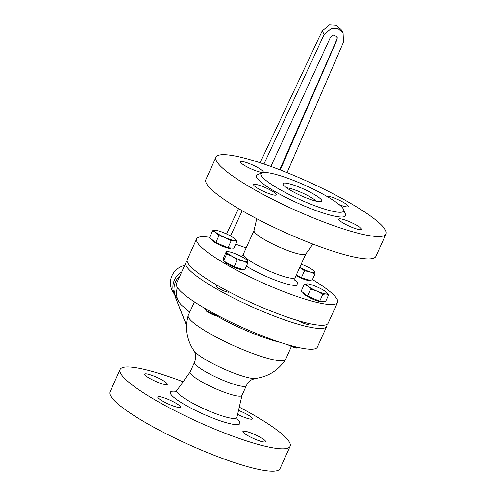 <?xml version="1.0" encoding="UTF-8"?>
<svg xmlns="http://www.w3.org/2000/svg" width="496" height="496" viewBox="0 0 496 496"><rect width="100%" height="100%" fill="white"/><g stroke="black" fill="none" stroke-linecap="round" stroke-linejoin="round"><path stroke-width="0.74" d="M238.514 410.415A12.437 2.083 -155.7 0 1 252.346 418.32A12.437 2.083 -155.7 0 1 252.445 418.884A12.437 2.083 -155.7 0 1 237.603 414.402M265.465 441.118A12.437 2.083 -155.7 0 1 265.565 441.682A12.437 2.083 -155.7 0 1 254.671 439.034A12.437 2.083 -155.7 0 1 242.997 432.01A12.437 2.083 -155.7 0 1 242.897 431.446A12.437 2.083 -155.7 0 1 253.791 434.093A12.437 2.083 -155.7 0 1 265.465 441.118M180.352 406.608A12.437 2.083 -155.7 0 1 180.451 407.173A12.437 2.083 -155.7 0 1 169.558 404.525A12.437 2.083 -155.7 0 1 157.883 397.501A12.437 2.083 -155.7 0 1 157.778 396.936A12.437 2.083 -155.7 0 1 168.677 399.584A12.437 2.083 -155.7 0 1 180.352 406.608M167.233 383.811A12.437 2.083 -155.7 0 1 167.332 384.375A12.437 2.083 -155.7 0 1 156.438 381.728A12.437 2.083 -155.7 0 1 144.764 374.703A12.437 2.083 -155.7 0 1 144.665 374.139A12.437 2.083 -155.7 0 1 155.558 376.786A12.437 2.083 -155.7 0 1 167.233 383.811M216.733 285.026L216.213 286.18A7.105 1.19 24.3 0 0 216.268 286.502A7.105 1.19 24.3 0 0 222.94 290.52A7.105 1.19 24.3 0 0 229.164 292.032A7.105 1.19 24.3 0 0 229.177 291.877M298.251 320.664A7.105 1.19 24.3 0 0 304.823 323.671A7.105 1.19 24.3 0 0 308.605 324.235A7.105 1.19 24.3 0 0 308.549 323.913M177.444 287.568A17.769 17.062 150.1 0 0 178.678 301.475A17.769 17.062 150.1 0 0 182.255 305.784L189.732 312.164M179.967 275.795A17.769 17.062 150.1 0 0 175.553 281.809A17.769 17.062 150.1 0 0 176.204 297.178L178.678 301.475M190.365 373.29A28.427 4.762 -155.7 0 1 190.135 372.006L194.544 362.235A28.427 4.762 -155.7 0 0 194.773 363.525A28.427 4.762 -155.7 0 0 221.458 379.583A28.427 4.762 -155.7 0 0 246.363 385.634L241.955 395.399A28.427 4.762 -155.7 0 1 217.05 389.348A28.427 4.762 -155.7 0 1 190.365 373.29M239.27 407.142A93.273 15.63 -155.7 0 1 289.373 442.072A93.273 15.63 -155.7 0 1 290.123 446.295A93.273 15.63 -155.7 0 1 208.413 426.436A93.273 15.63 -155.7 0 1 120.857 373.748A93.273 15.63 -155.7 0 1 120.1 369.526A93.273 15.63 -155.7 0 1 183.105 381.784M290.123 446.295L280.035 468.646A93.273 15.63 -155.7 0 1 198.319 448.787A93.273 15.63 -155.7 0 1 110.763 396.099A93.273 15.63 -155.7 0 1 110.013 391.877L120.1 369.526M326.802 324.483A77.283 12.952 -155.7 0 1 326.728 326.374A77.283 12.952 -155.7 0 1 259.024 309.919A77.283 12.952 -155.7 0 1 186.477 266.265A77.283 12.952 -155.7 0 1 185.851 262.768A77.283 12.952 -155.7 0 1 187.221 261.46M326.728 326.374L317.353 347.126A77.283 12.952 -155.7 0 1 249.649 330.677A77.283 12.952 -155.7 0 1 177.103 287.017A77.283 12.952 -155.7 0 1 176.483 283.52L185.851 262.768M291.4 346.468L285.696 359.302A53.438 8.959 -155.7 0 1 285.591 359.501A53.438 8.959 -155.7 0 1 238.297 347.684A53.438 8.959 -155.7 0 1 188.709 317.75A53.438 8.959 -155.7 0 1 188.207 315.53A53.438 8.959 -155.7 0 1 188.282 315.32L194.438 301.909M339.252 204.674A12.437 2.083 24.3 0 0 348.31 206.565A12.437 2.083 24.3 0 0 335.246 198.443A12.437 2.083 24.3 0 0 326.263 196.013M250.133 163.934A12.437 2.083 24.3 0 0 240.529 161.826A12.437 2.083 24.3 0 0 253.592 169.954A12.437 2.083 24.3 0 0 263.196 172.062A12.437 2.083 24.3 0 0 250.133 163.934M263.246 186.732A12.437 2.083 24.3 0 0 253.642 184.624A12.437 2.083 24.3 0 0 266.712 192.752A12.437 2.083 24.3 0 0 276.315 194.86A12.437 2.083 24.3 0 0 263.246 186.732M348.359 221.241A12.437 2.083 24.3 0 0 338.756 219.133A12.437 2.083 24.3 0 0 351.825 227.255A12.437 2.083 24.3 0 0 361.429 229.369A12.437 2.083 24.3 0 0 348.359 221.241M308.729 203.366A45.303 7.595 24.3 0 0 343.641 209.597A45.303 7.595 24.3 0 0 296.112 181.443A45.303 7.595 24.3 0 0 262.26 172.856A45.303 7.595 24.3 0 0 308.729 203.366M262.26 172.856L257.666 174.511A48.856 8.19 24.3 0 0 307.78 207.415A48.856 8.19 24.3 0 0 345.433 214.142L343.641 209.597M305.387 197.563A21.322 3.571 -155.7 0 1 283.024 184.314A21.322 3.571 -155.7 0 1 299.454 187.246A21.322 3.571 -155.7 0 1 321.315 201.599A21.322 3.571 -155.7 0 1 305.387 197.563M316.299 201.202A17.769 2.976 24.3 0 0 298.505 191.295A17.769 2.976 24.3 0 0 286.638 187.81M209.659 237.311A77.283 12.952 24.3 0 0 196.664 238.818L187.296 259.575A77.283 12.952 24.3 0 0 268.491 310.074A77.283 12.952 24.3 0 0 328.166 323.181L337.54 302.43A77.283 12.952 24.3 0 0 312.455 279.552M196.664 238.818A77.283 12.952 24.3 0 0 277.859 289.323A77.283 12.952 24.3 0 0 337.54 302.43M256.73 218.711L253.995 230.609A28.427 4.762 24.3 0 0 283.91 249.029A28.427 4.762 24.3 0 0 305.784 253.989L312.895 244.069M215.965 157.213L205.877 179.558A93.273 15.63 24.3 0 0 303.874 240.51A93.273 15.63 24.3 0 0 375.9 256.327L385.987 233.982A93.273 15.63 24.3 0 0 287.99 173.03A93.273 15.63 24.3 0 0 215.965 157.213A93.273 15.63 24.3 0 0 313.962 218.166A93.273 15.63 24.3 0 0 385.987 233.982M246.146 247.95A77.283 12.952 24.3 0 0 235.668 244.218M176.334 297.402A17.918 17.205 -29.9 0 1 175.082 295.535A17.918 17.205 -29.9 0 1 181.753 271.851M175.082 295.535L172.608 291.233A17.918 17.205 -29.9 0 1 184.673 265.379M186.583 325.698L175.131 296.589A3.553 3.41 -29.9 0 1 174.902 295.219M186.595 325.339L175.131 296.589M175.398 296.062A3.553 3.41 150.1 0 0 175.621 297.451M287.066 172.651L343.48 42.185L343.077 32.941L338.167 28.675L331.526 28.247L324.223 34.373L263.946 164.033M242.228 210.757L230.504 235.972M280.265 169.967L337.075 39.544L336.927 36.499L333.114 34.925L330.658 36.94L270.872 166.458M343.077 32.941L341.093 29.487L336.189 25.234L329.542 24.8L322.214 30.882L260.109 162.756M238.526 208.593L226.573 233.976M322.214 30.882L324.223 34.373M279.732 169.762L336.939 39.302A3.553 3.41 150.1 0 0 336.858 36.382M218.017 315.642L217.546 315.809A6.398 1.073 -155.7 0 1 214.911 315.375A6.398 1.073 -155.7 0 1 206.057 310.62L205.704 309.715A7.105 1.19 24.3 0 0 215.531 314.997A7.105 1.19 24.3 0 0 217.781 315.518M224.242 261.324A10.187 1.705 24.3 0 0 238.328 268.863A10.187 1.705 24.3 0 0 242.532 269.557L242.786 269.464M247.74 263.122L244.615 270.041L234.193 266.761L223.51 260.921L226.635 254.002L232.24 256.339L237.317 259.842L242.792 260.896L247.74 263.122L247.876 261.262L247.485 260.567M234.193 266.761L237.317 259.842M223.51 260.921L223.256 258.366L226.374 251.447L226.771 252.142L226.635 254.002M228.389 251.67A11.551 1.934 -155.7 0 1 231.855 252.501A11.551 1.934 -155.7 0 1 242.408 257.064A11.551 1.934 -155.7 0 1 247.002 260.078A11.551 1.934 -155.7 0 1 247.876 261.262A11.551 1.934 24.3 0 1 242.792 260.896A11.551 1.934 -155.7 0 1 232.24 256.339A11.551 1.934 -155.7 0 1 226.771 252.142A11.551 1.934 -155.7 0 1 228.389 251.67L226.374 251.447M205.921 308.971L205.691 309.485A7.105 1.19 24.3 0 0 205.704 309.715M303.416 292.851L303.67 293.502A10.187 1.705 24.3 0 0 304.978 294.86A10.187 1.705 24.3 0 0 314.328 299.82A10.187 1.705 24.3 0 0 321.972 301.76L322.772 301.475M322.815 294.339L326.015 293.961L328.687 294.754L326.442 292.287A11.551 1.934 -155.7 0 1 326.015 293.961A11.551 1.934 -155.7 0 1 316.987 291.121L322.815 294.339L319.691 301.258L307.508 295.988L310.626 289.069L316.987 291.121A11.551 1.934 -155.7 0 1 307.737 286.062L310.626 289.069M328.687 294.754L325.562 301.673L319.691 301.258M304.315 284.227L307.737 286.062A11.551 1.934 -155.7 0 1 307.514 283.848L304.315 284.227L301.19 291.146L307.508 295.988M307.83 283.879L307.514 283.848A11.551 1.934 -155.7 0 1 307.83 283.879A11.551 1.934 -155.7 0 1 316.541 286.694A11.551 1.934 24.3 0 1 325.791 291.747A11.551 1.934 -155.7 0 1 326.442 292.287M290.879 345.594A7.105 1.19 24.3 0 0 297.904 347.684A7.105 1.19 24.3 0 0 298.084 347.541L298.133 347.429M297.904 347.684L296.986 348.018A6.398 1.073 -155.7 0 1 288.002 344.776M296.019 275.658A10.187 1.705 24.3 0 0 305.524 279.794A10.187 1.705 24.3 0 0 309.733 280.482L309.988 280.395M299.435 267.263L304.513 270.766L301.388 277.686L311.81 280.972L314.935 274.052L315.072 272.186L314.681 271.492M304.513 270.766L309.988 271.827L314.935 274.052M301.388 277.686L296.348 274.933M301.202 264.17A11.551 1.934 -155.7 0 1 309.603 267.989A11.551 1.934 -155.7 0 1 314.197 271.008A11.551 1.934 -155.7 0 1 315.072 272.186A11.551 1.934 -155.7 0 1 309.988 271.827A11.551 1.934 -155.7 0 1 299.733 267.425M211.736 239.37L211.99 240.014A10.187 1.705 24.3 0 0 213.292 241.372A10.187 1.705 24.3 0 0 222.642 246.332A10.187 1.705 24.3 0 0 230.293 248.279L231.086 247.988M216.101 230.392L212.629 230.739L216.051 232.581L218.947 235.588L225.302 237.634L231.13 240.851L234.329 240.479L237.001 241.273L234.757 238.799A11.551 1.934 -155.7 0 1 234.329 240.479A11.551 1.934 -155.7 0 1 225.302 237.634A11.551 1.934 24.3 0 1 216.051 232.581A11.551 1.934 -155.7 0 1 215.828 230.367A11.551 1.934 -155.7 0 1 216.144 230.392A11.551 1.934 -155.7 0 1 224.855 233.207A11.551 1.934 -155.7 0 1 234.106 238.26A11.551 1.934 -155.7 0 1 234.757 238.799M237.001 241.273L233.876 248.192L228.005 247.771L215.822 242.507L209.504 237.658L212.629 230.739M228.005 247.771L231.13 240.851M215.822 242.507L218.947 235.588M279.973 342.271A53.332 8.94 -155.7 0 1 216.504 315.785M205.877 309.076A53.332 8.94 -155.7 0 1 204.842 308.345M241.986 395.324L236.908 417.415A32.91 5.512 -155.7 0 1 208.525 410.806A32.91 5.512 -155.7 0 1 177.128 392.001A32.91 5.512 -155.7 0 1 176.96 390.346L175.076 391.741L177.022 391.803M236.84 418.853A38.136 6.392 -155.7 0 1 239.562 421.879A38.136 6.392 -155.7 0 1 210.422 417.136A38.136 6.392 -155.7 0 1 170.661 393.942A38.136 6.392 -155.7 0 1 175.925 391.35M285.591 359.501C278.33 370.369 268.268 376.693 255.409 378.473A34.98 5.865 -155.7 0 1 222.896 368.522A34.98 5.865 -155.7 0 1 193.936 350.722L194.252 351.23C194.482 351.534 197.067 355.527 194.544 362.235M240.864 256.364C241.416 256.475 242.246 255.731 243.356 254.138A28.427 4.762 24.3 0 0 273.222 272.713A28.427 4.762 24.3 0 0 295.17 277.531L305.834 253.921M294.853 280.029A33.759 5.654 -155.7 0 1 271.802 278.789A33.759 5.654 -155.7 0 1 246.369 266.16M240.052 255.843A33.759 5.654 -155.7 0 1 241.688 256.023M190.166 371.932L176.96 390.346M236.908 417.415L237.107 419.746M193.936 350.722L192.144 347.87C186.434 337.658 185.126 326.876 188.207 315.53M255.409 378.473L252.148 379.521C249.699 380.723 247.771 382.763 246.363 385.634M243.356 254.138L254.014 230.528M295.17 277.531C294.711 279.415 294.698 280.531 295.151 280.879M247.002 260.078L247.647 260.654M308.605 324.235L308.946 323.485M314.197 271.008L314.842 271.585"/></g></svg>
